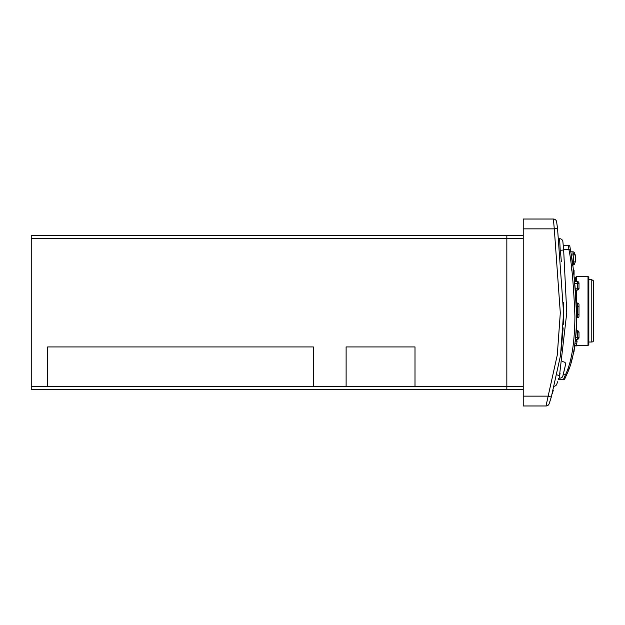 <?xml version="1.0" encoding="UTF-8"?>
<svg xmlns="http://www.w3.org/2000/svg" width="625" height="625" viewBox="0 0 625 625"><rect width="100%" height="100%" fill="white"/><g stroke="black" fill="none" stroke-linecap="round" stroke-linejoin="round"><path stroke-width="0.94" d="M578.992 337.641A1.641 1.641 0 0 1 577.352 339.281L577.352 337.242A1.641 0.398 0 0 1 578.992 337.641L578.992 332.391A1.641 0.398 180 0 0 577.352 331.992L577.352 337.242L575.703 337.242M578.992 332.648L578.914 331.898A1.641 1.641 0 0 0 577.352 330.75A1.641 1.641 0 0 1 578.992 332.391M576.195 330.75L577.352 330.75L577.352 331.992L576.117 331.992M576.086 332.469L575.422 339.938L575.492 339.281L577.352 339.281M574.578 253.219L575.32 255.867L574.578 253.219M575.633 259.375L575.438 261.18L575.633 259.375M573.352 263.438L574.547 263.969A1.641 1.641 0 0 1 573.047 264.945A1.641 1.641 0 0 0 574.531 264C576 260.141 575.977 256.461 574.477 252.922C575.977 256.445 576 260.125 574.547 263.969A1.641 1.641 0 0 1 573.047 264.945A1.641 1.641 0 0 0 574.539 263.992C576 260.141 575.977 256.461 574.477 252.922L574.523 253.047M575.219 262.094L575.352 256.086L574.477 252.922C575.977 256.461 576 260.141 574.547 263.969L575.219 262.094L573.633 261.664L573.047 264.945A1.641 1.641 0 0 0 574.531 264L574.703 263.594M570.719 251.82L572.93 251.82A1.641 1.641 0 0 1 573.969 252.195A1.641 1.641 0 0 0 572.93 251.82A1.641 1.641 0 0 1 574.477 252.906A1.641 1.641 0 0 1 574.477 252.922A1.641 1.641 0 0 0 572.93 251.82L573.633 261.664L572.148 261.664M575.375 261.484L575.641 258.734M575.578 257.539L574.484 252.922L572.93 253.461M574.539 281.555L577.352 281.555A1.641 1.641 0 0 1 578.992 283.195A1.641 0.398 180 0 1 577.352 283.594L577.352 288.836A1.641 0.398 0 0 0 578.992 288.438A1.641 1.641 0 0 1 577.352 290.078A1.641 1.641 0 0 0 578.992 288.438L578.992 283.195M577.352 281.555L577.352 283.594L574.742 283.594M575.219 288.836L577.352 288.836L577.352 290.078L575.328 290.078L575.555 292.961M575.203 255.383L575.023 254.672L571.211 255.102M575.023 254.672L574.477 252.922A1.641 1.641 0 0 0 572.93 251.82A1.641 1.641 0 0 1 574.477 252.906L574.531 253.078M575.453 261.078L575.641 258.836M572.586 264.945L573.047 264.945A1.641 1.641 0 0 0 574.531 264C576 260.141 575.977 256.461 574.477 252.922M576.336 306.312L577.352 306.312L577.352 303.039L576.188 303.039L577.352 303.039A1.641 1.641 0 0 1 578.992 304.672L578.992 316.156A1.641 1.641 -0 0 1 577.352 317.797L576.562 317.797L577.352 317.797L577.352 314.516L578.992 314.516M575.711 255.867L575.609 257.875M575.711 258.57L575.711 257.875M575.438 261.18L575.711 260.742M575.711 255.562L575.711 255.07L575.383 255.562M578.992 283.172L578.992 285.375M564.82 367.891L565.148 366.281L564.797 367.883M563.086 375.234L564.438 369.484L563.086 375.234M564.562 368.953L564.219 370.414M563.031 375.102L565.008 366.953M560.07 373.484L559.125 378.094C561.477 378.32 562.781 377.32 563.031 375.094M574.469 346.992L574.07 351.32L572.852 355.484M573.609 270.406L574.07 270.406L574.07 275.07M593.578 280.859L593.586 340.836A1.969 1.969 0 0 1 591.781 342.016L588.828 342.016M593.586 340.836L593.75 283.273L593.586 280.883L591.781 279.703L591.781 342.016M576.531 344.672L576.531 345.297A0.82 0.82 0 0 1 576.43 345.289L576.328 345.938L574.648 345.836M575.711 279.703L575.711 277.242L575.711 281.555L575.711 279.703L574.523 279.703M575.711 290.078L575.711 295.07L575.711 290.078M575.711 339.281L575.711 340.867L575.711 339.281M588.828 344.477L588.828 277.242L588.008 276.422L588.008 345.297A0.82 0.82 0 0 0 588.828 344.477M573.172 269.484L573.609 270.359M573.273 270.289L574.625 280.695M574.453 280.719L574.359 278.047M575.414 339.984L575.312 340.844L577.117 341.016L576.336 345.867L574.656 345.773M574.695 345.539L576.375 345.633M574.703 345.461L576.391 345.562M574.758 345.125L576.445 345.227M575.023 343.18L576.75 343.273M575.281 341.148L577.078 341.25M575.305 340.914L577.117 341.016M415 346.938L415 386.297L346.117 386.297L346.117 346.938L415 346.938L346.117 346.938L346.117 386.297L415 386.297L415 346.938M47.648 386.297L313.32 386.297L313.32 346.938L47.648 346.938L47.648 386.297L47.648 346.938L313.32 346.938L313.32 386.297L31.25 386.297L31.25 389.578L506.836 389.578L506.836 235.422L31.25 235.422L31.25 238.703L523.234 238.703M31.25 386.297L31.25 238.703M523.234 235.422L506.836 235.422L506.836 389.578L523.234 389.578M574.172 278.07L574.117 277.578M564.781 378.844L565.328 377.711L564.781 378.844A1.641 1.641 0 0 1 563.32 379.734A1.641 1.641 0 0 0 564.781 378.844L564.781 378.844A1.641 1.641 0 0 0 564.789 378.82L566.969 374.031C573.133 361.211 576.328 341.891 576.562 316.07C575.266 285.742 573.273 264.016 570.578 250.875L569.914 246.641L570.578 250.875A1.641 1.414 171.3 0 0 568.953 249.711C571.648 262.594 573.633 284.797 574.922 316.328C574.68 342.867 571.531 362.352 565.461 374.781L563.422 379.523M571.141 254.641L572.359 263.211M574.875 284.969L575.422 291.25M574.648 345.844L574.438 347.195M573.539 352.219L573.672 351.672M575.664 337.555A0.82 0.82 0 0 0 575.672 337.531L576.039 333.109M576.555 319.523L576.539 321.062M576.008 299.711L576.531 313.68M576.156 331.336L576.031 333.188M575.273 289.492L575.195 288.523M574.469 280.898L574.711 283.273A0.82 0.82 0 0 1 574.711 283.312A0.82 0.82 0 0 0 574.711 283.273M570.914 362.945L572.133 358.484M567.742 372.141C566.852 374.352 566.852 374.344 567.75 372.133M569.117 368.484L568.523 370.117M571.164 251.82L570.633 251.266L571.164 251.82M572.672 265.57L572.953 264.945L572.672 265.57M563.289 245.969L563.227 245.266L568.289 245.266A1.641 1.641 0 0 1 569.914 246.641A1.641 1.641 0 0 0 568.289 245.266L568.953 249.711L563.633 249.711L563.789 251.492M571.789 270.406L571.312 266.578M559.125 378.102L558.273 379.734L563.32 379.734M566.688 302.734L566.727 305.883M563.227 245.266L563.625 249.664M558.453 379.141L558.617 378.609M563.516 248.406L563.445 247.656M563.406 247.187L563.352 246.633M557.078 374.906L559.5 375.586L566.766 312.734L563.656 250.008L560.391 250.297L561.344 261.758M563.656 250.008L562.883 241.664A3.281 3.281 0 0 0 559.617 238.703L560.203 250.297M562.883 241.664L562.961 242.445M557.109 383.281L556.812 384.133A3.281 3.281 0 0 1 554.383 386.234A3.281 3.281 0 0 0 556.812 384.125A3.281 3.281 0 0 0 556.828 384.102L557.625 381.742M563.75 251.094L563.453 247.773M559.617 238.703L558.867 238.703M549.133 403.75L551.289 397.102L548.148 396.141L546.031 405.977A3.281 3.281 0 0 0 549.133 403.766A3.281 3.281 0 0 0 549.133 403.75A3.281 3.281 0 0 1 546.031 405.977L523.234 405.977L523.234 228.859L554.289 228.859L560.305 312.945L557.289 354.992L548.148 396.141L523.234 396.141M549.758 401.891L551.289 397.102L560.539 355.445L563.586 312.977L557.539 228.422L554.289 228.859L553.375 219.023L523.234 219.023L523.234 228.859M556.617 221.836L557.539 228.422L556.617 221.836A3.281 3.281 0 0 0 553.375 219.023M563.562 302.281L563.297 324.398M552.289 393.758L553.242 390.438M576.547 314.516L577.352 314.516L577.352 306.312L578.992 306.312M576.531 340.922L576.531 339.281M576.531 330.75L576.531 321.664M576.531 303.039L576.531 290.078M576.531 281.555L576.531 276.422L575.711 277.242M523.234 386.297L415 386.297M346.117 386.297L313.32 386.297M566.969 374.031A1.641 1.359 -157.1 0 1 565.461 374.781L563.188 374.781M563.141 327.883L561.125 351.039M562.203 361.695C565.297 361.789 566.305 363.203 565.219 365.961M591.781 279.703L588.828 279.703M576.531 345.297L588.008 345.297M576.531 276.422L588.008 276.422"/></g></svg>
